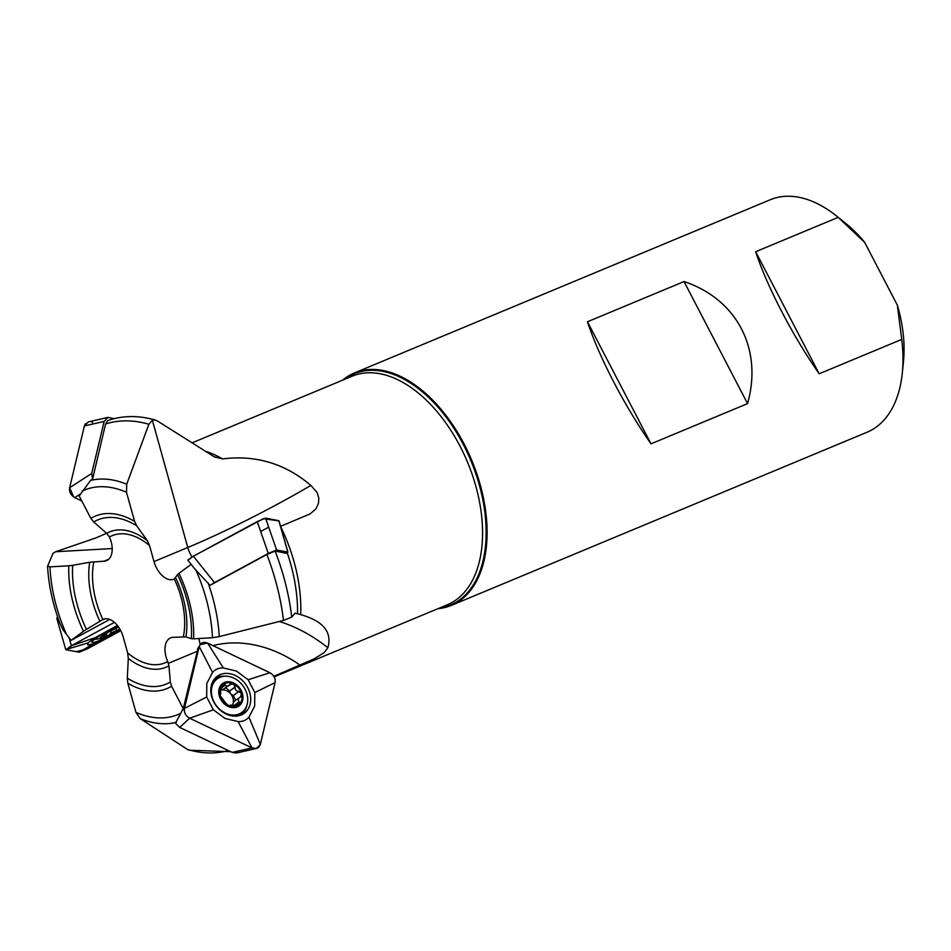 <?xml version="1.0" encoding="UTF-8"?>
<svg xmlns="http://www.w3.org/2000/svg" width="951" height="951" viewBox="0 0 951 951"><rect width="100%" height="100%" fill="white"/><g stroke="black" fill="none" stroke-linecap="round" stroke-linejoin="round"><path stroke-width="1.43" d="M192.09 556.941A19.828 11.769 67.4 0 1 187.763 547.503L152.386 420.33L148.879 424.265A174.627 103.623 -112.6 0 0 105.561 424.039L92.568 479.138L90.547 480.445L79.206 495.982L90.868 518.378A93.376 55.408 67.4 0 1 134.59 521.362L126.495 492.261A121.585 72.157 -112.6 0 0 82.036 491.18M105.561 424.039L107.404 421.008L108.973 420.152C123.642 415.373 139.25 415.385 155.774 420.176M208.103 582.915A128.67 76.353 67.4 0 1 219.277 636.576L283.493 620.432A174.627 103.623 -112.6 0 0 266.874 554.504L210.052 585.34L194.789 568.924M266.874 554.504L275.136 551.069A174.627 103.623 67.4 0 1 291.755 617.092L295.036 613.193L297.556 613.752A126.638 75.153 -112.6 0 0 287.297 552.983M278.821 520.625L287.796 552.079L276.622 549.987L265.555 518.14L278.964 520.72L287.939 552.186L286.786 553.375L275.136 551.069M147.322 540.691L136.682 525.772A88.942 52.78 -112.6 0 0 93.685 521.968L106.69 533.356A73.298 43.496 67.4 0 1 147.322 540.691L149.545 545.553L154.003 561.565L187.763 547.503A137.645 15.798 152.5 0 0 310.858 485.438C285.324 463.624 255.867 454.78 222.498 458.893L214.26 456.801L157.212 420.853L154.407 419.95L152.386 420.33M215.211 457.372L214.26 456.801M90.547 480.445A128.67 76.353 67.4 0 1 126.721 484.214L148.879 424.265M126.721 484.214L126.495 492.261M106.69 533.356L109.448 536.982A19.828 11.769 -112.6 0 1 106.571 560.626A19.828 11.769 -112.6 0 1 104.182 561.173L89.691 562.267L72.656 565.322A88.942 52.78 -112.6 0 0 86.446 629.372L102.886 619.517A19.828 11.769 -112.6 0 1 103.362 619.291A19.828 11.769 -112.6 0 1 123.19 636.92L127.636 652.933L128.302 658.449L127.315 678.206A88.942 52.78 -112.6 0 0 170.324 682.01L168.945 665.783L167.733 661.516A19.828 11.769 -112.6 0 1 170.621 637.859A19.828 11.769 -112.6 0 1 172.999 637.325L185.944 636.873L191.341 638.668A88.942 52.78 -112.6 0 0 177.552 574.606L174.295 578.969A19.828 11.769 -112.6 0 1 173.819 579.195A19.828 11.769 -112.6 0 1 154.003 561.565M93.685 521.968L90.868 518.378M106.643 533.321L95.837 537.945L55.657 551.735L52.971 553.375L47.55 566.368M109.71 619.446L71.111 640.368L63.063 629.883L59.806 623.083C52.721 603.98 48.644 585.055 47.55 566.309M71.111 640.368L83.498 631.286A93.376 55.408 67.4 0 1 68.817 565.809L49.987 566.867A121.585 72.157 -112.6 0 0 66.392 634.186M47.586 566.214L49.987 566.867M86.446 629.372L83.498 631.286M191.163 564.383L178.943 573.346A93.376 55.408 67.4 0 1 193.624 638.81L212.465 637.752A121.585 72.157 -112.6 0 0 196.049 570.434M219.277 636.576L212.465 637.752M279.297 621.49A137.645 109.65 -126.3 0 1 327.845 647.762C332.327 632.106 323.269 621.062 300.706 614.643L297.556 613.752M291.755 617.092L283.493 620.432M280.569 526.319L310.192 513.873L316.029 508.737L318.49 503.317L318.799 497.979L317.135 492.523L310.858 485.438M177.552 574.606L178.943 573.346M189.059 750.208L187.585 749.531A174.627 103.623 -112.6 0 0 228.323 750.553M198.248 647.441L183.234 708.65L175.412 723.188L179.715 727.42L189.629 718.219L251.991 747.89L238.13 721.595L225.09 718.481L213.357 709.815L206.688 697L206.819 683.389L212.549 672.452C215.283 669.278 218.885 667.78 223.354 667.947L236.407 671.073L248.128 679.739L254.797 692.554L254.666 706.153L248.936 717.102C246.214 720.276 242.612 721.773 238.13 721.595M183.234 708.65L171.584 686.253A93.376 55.408 67.4 0 1 127.85 683.258L135.945 712.37A121.585 72.157 -112.6 0 0 180.405 713.452M176.315 722.344A128.67 76.353 67.4 0 1 140.142 718.576L187.585 749.531M140.142 718.576L135.945 712.37M273.852 676.304L314.258 658.817L324.267 652.552L327.845 647.762M170.324 682.01L171.584 686.253M193.624 638.81L191.341 638.668M134.59 521.362L136.682 525.772M68.817 565.809L72.656 565.322M127.85 683.258L127.315 678.206M437.829 608.723A125.912 74.725 -112.6 0 0 451.238 605.43A125.912 74.725 -112.6 0 0 460.581 600.14A125.912 74.725 -112.6 0 0 468.165 452.224A125.912 74.725 -112.6 0 0 354.402 372.958A125.912 74.725 -112.6 0 0 345.07 378.236A125.912 74.725 -112.6 0 0 342.633 380.15M451.238 605.43L867.122 432.206A125.912 74.725 -112.6 0 0 876.465 426.916A125.912 74.725 -112.6 0 0 902.273 373.315A125.912 74.725 -112.6 0 0 901.726 339.412L819.191 373.779C793.075 336.595 767.029 286.56 755.653 251.718L838.188 217.351L864.649 242.339A111.041 65.892 -112.6 0 0 845.76 223.437L836.856 216.257A125.912 74.725 -112.6 0 0 770.298 199.734L354.402 372.958M902.273 373.315L903.45 361.939A111.041 65.892 -112.6 0 0 897.375 305.2L901.726 339.412M864.649 242.339L897.375 305.2M838.188 217.351A125.912 74.725 -112.6 0 0 836.856 216.257M684.031 281.555C736.906 299.113 762.952 349.148 747.569 403.616L651.007 443.832C624.878 406.648 598.833 356.613 587.468 321.771L684.031 281.555L747.569 403.616M587.468 321.771L651.007 443.832M755.653 251.718L819.191 373.779M241.281 696.596L240.496 696.94L241.542 693.79L238.796 691.472C236.181 691.151 234.956 689.665 235.135 687.038L233.423 683.935A12.779 10.188 -126.3 0 1 241.542 693.79A12.779 10.188 -126.3 0 1 238.974 704.56A12.779 10.188 -126.3 0 1 228.276 705.464A12.779 10.188 -126.3 0 1 220.156 695.609A12.779 10.188 -126.3 0 1 222.724 684.839A12.779 10.188 -126.3 0 1 233.423 683.935L230.19 684.435L222.332 689.95A9.867 7.858 -126.3 0 1 230.713 693.933L229.548 690.997L226.017 687.918M242.648 700.316A13.885 11.055 53.7 0 0 227.372 681.772A13.885 11.055 53.7 0 0 222.534 702.016A13.885 11.055 53.7 0 0 242.648 700.316M247.272 704.049A20.827 16.595 53.7 0 0 238.76 681.332A20.827 16.595 53.7 0 0 217.268 678.836A20.827 16.595 53.7 0 0 216.198 705.44A20.827 16.595 53.7 0 0 241.899 712.418A20.827 16.595 53.7 0 0 247.272 704.049M217.268 678.836L213.702 681.451A20.827 16.595 53.7 0 0 212.216 682.723M236.68 716.067A20.827 16.595 53.7 0 0 238.332 715.033L241.899 712.418M240.496 696.94L234.196 701.315L233.185 703.122A9.867 7.858 53.7 0 0 230.713 693.933L233.34 695.585L239.01 691.425M240.282 697C238.142 698.426 237.75 700.043 239.117 701.838L238.974 704.56L230.57 705.975M230.071 706.011L230.772 705.499L228.276 705.464L225.732 703.11L220.156 695.609L220.894 692.934L219.907 693.648M229.607 705.939L231.01 704.905L229.916 705.987M219.931 693.493L222.724 684.839L225.28 685.053L221.559 687.775M230.843 683.638L230.19 684.435M230.094 684.637C228.311 686.503 226.707 686.646 225.28 685.053M233.054 704.465L233.185 703.122A9.867 7.858 -126.3 0 1 232.733 704.465M235.23 686.824L229.548 690.997M225.209 684.863L221.5 687.573M239.295 701.957L235.361 704.846M235.67 700.221L233.34 695.585M105.834 633.853L106.429 635.304L108.794 635.256L111.433 632.831L119.921 629.229A12.779 1.462 -27.5 0 1 108.794 635.256A12.779 1.462 -27.5 0 1 101.234 637.895A12.779 1.462 -27.5 0 1 101.115 637.384A12.779 1.462 -27.5 0 1 104.8 634.507A12.779 1.462 -27.5 0 1 115.915 628.48A12.779 1.462 -27.5 0 1 118.697 627.244M118.613 627.113A13.885 1.593 152.5 0 0 103.921 634.876A13.885 1.593 152.5 0 0 101.341 638.311A13.885 1.593 152.5 0 0 114.869 632.332A13.885 1.593 152.5 0 0 120.016 629.348M106.429 635.149L101.234 637.895L101.828 636.326M103.493 634.745L104.8 634.507M115.915 628.48L117.603 627.101M111.422 632.986L110.494 631.191M116.604 630.168L115.76 628.552M211.3 685.516A22.883 18.235 -126.3 0 1 215.913 677.385A22.883 18.235 -126.3 0 1 245.453 683.983A22.883 18.235 -126.3 0 1 242.874 714.142A22.883 18.235 -126.3 0 1 226.148 714.046A22.883 18.235 -126.3 0 1 211.3 685.516M248.936 717.102L260.324 744.419L275.077 682.628L254.797 692.554M260.324 744.419L256.366 748.473L251.991 747.89L232.234 752.407L179.715 727.42M197.416 649.367L199.234 646.549L184.482 708.34C183.912 712.584 185.623 715.877 189.629 718.219C185.469 715.734 183.781 712.311 184.565 707.948L199.234 646.549C200.709 642.543 203.609 641.438 207.96 643.256L269.929 672.737C274.09 675.234 275.778 678.657 274.994 683.02L260.324 744.419C258.85 748.425 255.95 749.519 251.599 747.7L189.629 718.219L213.357 709.815M181.891 710.742L184.482 708.34L206.688 697M248.128 679.739L269.929 672.749L207.568 643.078L200.007 644.719L199.234 646.549L212.549 672.452M207.568 643.078L223.354 667.947M269.929 672.749C273.936 675.091 275.647 678.384 275.077 682.628M256.366 748.473L236.609 752.99L232.234 752.407M237.786 532.144L212.822 545.684L257.222 521.612L268.289 553.458L214.51 582.606L193.374 556.216L212.822 545.684M265.555 518.14L257.222 521.612M278.916 520.922L263.463 518.664L193.374 556.216L187.906 560.234M276.622 549.987L268.289 553.458M214.51 582.606L210.052 585.34M114.013 418.678L108.105 417.37L88.36 421.887L84.389 425.941L104.146 421.424L91.724 473.467L69.637 487.732L84.389 425.941M84.413 425.87L69.637 487.732C69.066 491.976 70.79 495.269 74.784 497.623L80.562 493.89M74.713 497.575L81.798 500.951L74.784 497.623M108.105 417.37L104.146 421.424M91.724 473.467L92.568 479.138M120.48 630.18A22.883 2.627 -27.5 0 1 92.342 642.472A22.883 2.627 -27.5 0 1 91.95 642.234A22.883 2.627 -27.5 0 1 108.129 630.905A22.883 2.627 -27.5 0 1 117.793 625.996M119.434 631.5L104.075 639.405L93.269 643.898L87.765 644.956L87.991 642.912L95.088 637.717L117.365 625.449M104.075 639.405L87.492 648.748L114.108 634.365M87.492 648.748L79.159 652.22L93.269 643.898M112.159 635.387L87.314 648.844L76.211 651.673L65.892 649.735L79.159 652.22M57.69 617.163L56.775 618.174L65.75 649.64L87.991 642.912M69.019 637.503L71.361 645.717L114.417 622.382L73.988 644.291L65.892 649.735L71.361 645.717L95.088 637.717M193.374 556.216L187.763 560.127M260.669 531.514L268.693 527.163M69.637 487.732L73.667 496.981M92.639 422.434L91.581 422.03M85.519 423.635L84.758 424.859M205.939 451.404A123.796 73.465 67.4 0 1 222.498 458.893M108.628 559.319L104.182 561.173M101.745 620.183L104.99 618.839M280.616 526.497A123.796 73.465 67.4 0 1 300.706 614.643M300.29 665.296A119.006 94.803 53.7 0 0 212.941 645.634M200.281 644.326A19.828 11.769 67.4 0 1 198.949 638.513M168.434 663.322L196.893 651.459M175.733 577.792A73.298 43.496 67.4 0 1 185.944 636.873M183.365 636.742A68.864 40.869 -112.6 0 0 174.295 578.969M149.545 545.553A68.864 40.869 -112.6 0 0 109.448 536.982M99.903 621.348A73.298 43.496 67.4 0 1 89.691 562.267M93.828 561.756A68.864 40.869 -112.6 0 0 102.886 619.517M127.636 652.933A68.864 40.869 -112.6 0 0 167.733 661.516M168.945 665.783A73.298 43.496 67.4 0 1 128.302 658.449M274.185 676.874L447.327 604.765A123.796 73.465 -112.6 0 0 456.504 599.57A123.796 73.465 -112.6 0 0 463.969 454.138A123.796 73.465 -112.6 0 0 352.12 376.204L192.292 442.774M344.31 379.449A125.247 74.321 67.4 0 1 344.88 379.033A125.247 74.321 67.4 0 1 463.375 444.616A125.247 74.321 67.4 0 1 459.785 599.76A125.247 74.321 67.4 0 1 439.505 608.022M112.206 548.549L55.657 551.735M235.135 687.038L229.512 691.163M238.796 691.472L233.173 695.597M239.117 701.838L235.147 704.762M116.438 630.121L115.653 628.599M111.433 632.831L110.554 631.155M241.067 715.009A22.432 17.867 53.7 0 0 246.606 706.201M224.602 676.22A22.432 17.867 53.7 0 0 214.546 678.848M237.928 715.901A21.326 16.987 53.7 0 0 241.459 712.751M216.816 679.157A21.326 16.987 53.7 0 0 212.751 681.582M230.701 751.682L188.987 750.196M194.872 569.019L187.787 560.175M94.482 639.345A49.583 49.583 0 0 0 101.341 638.311"/></g></svg>
